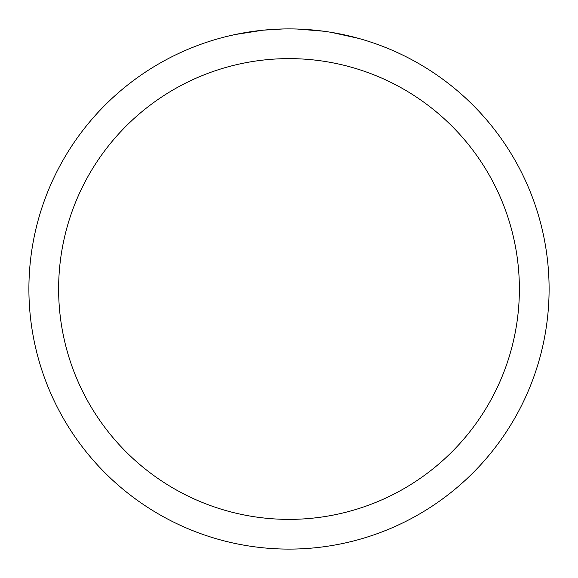 <?xml version="1.0" encoding="UTF-8"?>
<svg xmlns="http://www.w3.org/2000/svg" width="578" height="578" viewBox="0 0 578 578"><rect width="100%" height="100%" fill="white"/><g stroke="black" fill="none" stroke-linecap="round" stroke-linejoin="round"><path stroke-width="0.87" d="M293.689 28.943L296.919 29.023M317.821 30.504L318.81 30.612M289 28.9A260.1 260.1 0 0 1 549.1 289A260.1 260.1 0 0 1 289 549.1A260.1 260.1 0 0 1 28.9 289A260.1 260.1 0 0 1 289 28.9M331.693 32.426L358.541 38.372M323.601 31.212L297.143 29.03M289 58.624A230.376 230.376 0 0 1 519.376 289A230.376 230.376 0 0 1 289 519.376A230.376 230.376 0 0 1 58.624 289A230.376 230.376 0 0 1 289 58.624M262.6 30.244L235.152 34.535L227.602 36.248M271.841 29.464L275.554 29.247M254.017 31.263L258.315 30.721M282.837 28.972L263.698 30.135"/></g></svg>
